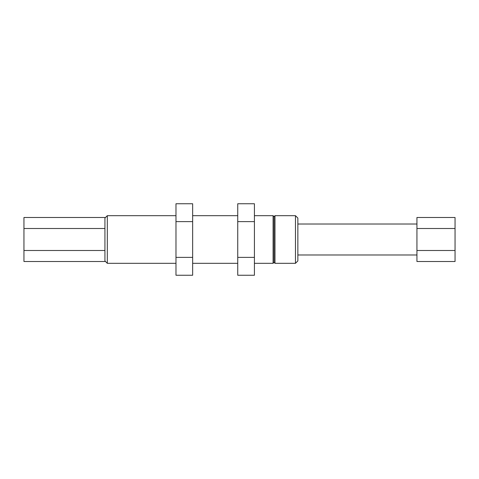 <?xml version="1.0" encoding="UTF-8"?>
<svg xmlns="http://www.w3.org/2000/svg" width="479" height="479" viewBox="0 0 479 479"><rect width="100%" height="100%" fill="white"/><g stroke="black" fill="none" stroke-linecap="round" stroke-linejoin="round"><path stroke-width="0.72" d="M237.74 257.379L237.74 203.749L254.415 203.749L254.415 275.251L237.74 275.251L237.74 257.379L254.415 257.379M237.74 221.621L254.415 221.621M175.979 257.379L175.979 203.749L192.648 203.749L192.648 275.251L175.979 275.251L175.979 257.379L192.648 257.379M175.979 221.621L192.648 221.621M104.931 260.935L107.314 263.318L107.314 215.682L175.979 215.682M23.95 250.499L23.95 217.496L104.931 217.496L104.931 261.504L23.95 261.504L23.95 250.499L104.931 250.499M416.94 254.984L297.854 254.984M416.94 228.501L455.05 228.501L455.05 217.496L416.94 217.496L416.94 261.504L455.05 261.504L455.05 250.499L416.94 250.499M455.05 228.501L455.05 250.499M23.95 228.501L104.931 228.501M295.471 263.318L297.854 260.935L297.854 218.065L295.471 215.682L295.471 263.318L274.988 263.318L274.988 215.682L274.036 216.634L273.084 215.682L273.084 263.318L274.036 262.366L274.036 216.634M192.648 263.318L237.74 263.318M192.648 215.682L237.74 215.682M107.314 263.318L175.979 263.318M297.854 224.016L416.94 224.016M274.988 215.682L295.471 215.682M274.036 262.366L274.988 263.318M254.415 263.318L273.084 263.318M254.415 215.682L273.084 215.682M104.931 218.065L107.314 215.682"/></g></svg>
